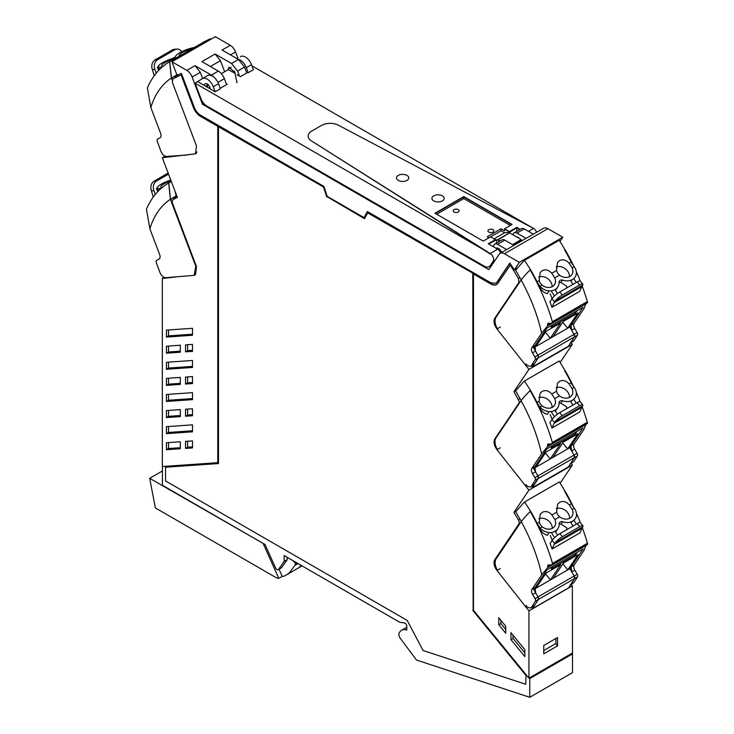 <?xml version="1.0" encoding="UTF-8"?>
<svg xmlns="http://www.w3.org/2000/svg" width="734" height="734" viewBox="0 0 734 734"><rect width="100%" height="100%" fill="white"/><g stroke="black" fill="none" stroke-linecap="round" stroke-linejoin="round"><path stroke-width="1.1" d="M208.658 87.988L209.814 87.318M200.419 116.33L200.767 116.128A11.304 6.523 -120 0 1 193.794 107.384L193.446 107.586A11.304 6.523 -120 0 0 200.419 116.33L217.787 126.358L217.787 462.677L162.333 466.521L162.333 278.47L164.15 277.424M193.446 107.586L181.124 75.051A126.808 73.207 -120 0 0 178.472 76.079L173.921 78.364L177.215 76.455A126.817 73.216 60 0 1 178.289 75.859M194.941 274.828L195.492 274.589L196.501 266.772L172.151 202.345L172.774 199.795L177.344 197.336L162.333 157.718L195.492 153.837L196.501 146.02L172.38 82.373L172.774 79.043L173.921 78.364M162.333 278.47L175.27 277.057M185.537 448.41L192.492 447.933L192.492 440.905L185.537 441.382L185.537 448.41L187.62 447.208L192.492 446.868M180.316 441.767L166.444 442.73L166.444 449.713L180.316 448.749L180.316 441.767M192.492 431.831L192.492 424.848L166.444 426.656L166.444 433.638L192.492 431.831M180.316 416.591L180.316 409.609L166.444 410.572L166.444 417.554L180.316 416.591M192.492 415.747L192.492 408.765L185.537 409.242L185.537 416.224L192.492 415.747M192.492 399.645L192.492 392.662L166.444 394.47L166.444 401.452L192.492 399.645M180.316 384.405L180.316 377.423L166.444 378.386L166.444 385.368L180.316 384.405M192.492 383.561L192.492 376.579L185.537 377.056L185.537 384.038L192.492 383.561M192.492 367.459L192.492 360.477L166.444 362.284L166.444 369.266L192.492 367.459M180.316 352.219L180.316 345.237L166.444 346.2L166.444 353.182L180.316 352.219M185.537 344.879L192.492 344.393L192.492 351.375L185.537 351.852L185.537 344.879M192.492 335.273L166.444 337.08L166.444 330.098L192.492 328.3L192.492 335.273M217.787 462.677L217.787 126.358M200.767 116.128L218.136 126.156M181.124 75.051L193.794 107.384M177.389 74.987A1.477 0.853 -120 0 0 178.821 75.886A126.817 73.216 60 0 1 181.463 74.859M165.067 156.14L162.333 157.718M187.62 447.208L187.62 441.244M166.444 449.713L168.526 448.511L180.316 447.694M168.526 448.511L168.526 442.584M192.492 430.775L168.526 432.436L166.444 433.638M168.526 432.436L168.526 426.509M180.316 415.527L168.526 416.343L166.444 417.554M168.526 416.343L168.526 410.425M192.492 414.682L187.62 415.022L185.537 416.224M187.62 415.022L187.62 409.104M192.492 398.59L168.526 400.25L166.444 401.452M168.526 400.25L168.526 394.323M180.316 383.341L168.526 384.157L166.444 385.368M168.526 384.157L168.526 378.239M192.492 382.497L187.62 382.836L185.537 384.038M187.62 382.836L187.62 376.918M192.492 366.404L168.526 368.064L166.444 369.266M168.526 368.064L168.526 362.137M180.316 351.164L168.526 351.981L166.444 353.182M168.526 351.981L168.526 346.053M192.492 350.32L187.62 350.65L185.537 351.852M187.62 350.65L187.62 344.732M192.492 334.218L168.526 335.878L166.444 337.08M168.526 335.878L168.526 329.961M162.434 466.512L162.434 485.275L265.047 544.518L275.562 567.923A2.459 1.422 -120 0 0 278.214 569.722A2.459 1.422 -120 0 0 278.489 569.465L284.141 561.418L284.141 555.546L399.635 622.221L404.452 622.973A2.459 1.422 -120 0 1 406.783 626.203L406.783 630.02A14.735 8.514 -120 0 0 401.571 630.277A14.735 8.514 -120 0 0 399.718 632.112A4.936 2.853 -120 0 0 400.452 638.497L416.233 659.71A0.982 0.569 -120 0 0 416.765 660.132L529.774 697.3L572.511 672.628L572.364 585.805L528.939 610.881L528.939 678.179L572.025 653.306M509.946 263.185L497.267 282.003A9.826 5.67 -120 0 1 496.12 283.095A9.826 5.67 -120 0 1 495.945 283.196M367.532 211.612L364.11 217.659L327.162 196.327L323.923 186.436L200.419 115.128A9.826 5.67 -120 0 1 194.354 107.522L181.436 73.428A126.835 73.226 60 0 0 177.022 75.152A1.477 0.853 -120 0 1 176.885 74.84L171.93 61.775L186.831 70.372A8.597 4.964 -120 0 1 192.134 77.024L202.456 104.265L488.826 269.598L499.148 254.276A8.597 4.964 -120 0 1 500.148 253.322L543.573 228.256A8.597 4.964 60 0 1 547.876 228.678L562.776 237.275L519.342 262.35L514.396 269.699A1.477 0.853 -120 0 1 514.25 269.846L514.598 269.644A1.477 0.853 -120 0 0 514.598 269.644A1.477 0.853 -120 0 1 514.378 269.727M529.774 697.3L529.774 678.583L529.287 677.977M528.939 678.179L473.485 610.303L473.485 273.984L491.202 283.81A11.304 6.523 -120 0 0 496.679 284.471M514.176 269.727A1.477 0.853 -120 0 1 513.149 268.901A126.835 73.226 -120 0 0 510.46 264.882L497.826 283.324A11.304 6.523 -120 0 1 496.505 284.572A11.304 6.523 -120 0 1 490.853 284.012L473.485 273.984M218.484 126.762L323.988 187.271L218.484 126.762L218.484 463.549L165.563 467.219L218.484 463.374M323.988 187.271L327.07 196.675L364.715 218.411M473.136 273.387L367.633 212.869L473.136 273.387L473.136 610.174L526.058 674.95L525.709 684.253L526.058 674.95M572.511 653.911L529.774 678.583M514.25 269.846A126.835 73.226 60 0 0 509.836 263.029L496.918 282.205L495.771 283.296L490.853 282.81L367.349 211.502L364.11 217.659M278.214 569.722L281.287 567.951A2.459 1.422 -120 0 0 281.562 567.694L287.223 559.647L284.141 561.418M287.223 557.317L287.223 559.647M513.149 268.901L512.8 269.103A126.835 73.226 -120 0 0 510.112 265.084M525.709 684.253L423.041 650.48L407.223 620.441L165.563 480.926L165.563 467.219M367.633 212.869L364.55 218.714L327.07 196.675M326.722 196.877L323.639 187.473M472.788 273.58L473.136 610.174M472.788 610.376L525.709 675.152M500.148 253.322A8.597 4.964 -120 0 1 504.451 253.753L519.342 262.35M171.93 61.775L215.356 36.7L230.256 45.297A8.597 4.964 60 0 1 235.559 51.958L237.889 58.114M559.959 241.458L562.776 237.275M557.546 637.525L557.546 645.856L543.756 653.811L543.756 645.48L557.546 637.525M572.364 585.805L571.236 584.383M560.125 362.486L572.364 344.31L571.116 342.723M571.08 463.429L572.364 465.062L560.143 483.211M512.8 269.103L518.498 278.636L518.892 282.425L494.78 318.235C493.303 321.217 494.037 324.795 496.973 328.96L528.939 369.376L513.928 391.662L519.186 401.37A3.698 2.129 -120 0 1 518.837 403.26L519.663 402.782M528.939 610.881L496.973 570.465A8.597 4.964 -120 0 1 494.78 559.73L518.892 523.929A3.688 2.129 -120 0 0 518.498 520.14A126.78 73.198 -120 0 0 513.928 512.415L528.939 490.129L572.364 465.062M518.837 403.26L494.78 438.978C493.303 441.969 494.037 445.547 496.973 449.713L528.939 490.129M505.735 626.249L498.781 617.734L498.781 624.762L505.735 633.277L505.735 626.249M510.965 639.644L524.828 656.618L524.828 649.636L510.965 632.662L510.965 639.644L513.048 638.442L524.828 652.865M214.025 77.263A9.826 5.67 -120 0 0 211.364 75.107L195.005 65.665L200.299 72.308L192.134 77.024M246.762 72.969L244.523 67.069L237.577 71.079L231.513 63.482L215.154 54.032L220.448 60.674L224.632 71.73M230.256 45.297L222.09 50.013L238.458 59.463L231.513 63.482M226.604 84.603L224.375 78.703A9.826 5.67 -120 0 0 218.31 71.097L201.942 61.647L215.145 54.022M490.275 265.983L490.982 266.396M202.456 104.265L203.859 103.457M202.63 78.474L200.299 72.308M557.546 645.856L555.886 643.534L555.886 638.479M543.756 650.526L555.886 643.534M572.364 344.31L528.939 369.376M513.928 391.662L515.828 390.571M516.406 510.983L513.928 512.415M498.781 624.762L500.872 623.561L505.735 629.524M500.872 620.294L500.872 623.561M513.048 635.222L513.048 638.442M207.392 87.254L207.621 84.272M244.523 67.069L238.458 59.463M234.375 73.051L234.513 71.226M493.633 246.899L493.652 246.89A5.533 3.193 60 0 1 494.789 244.055A5.533 3.193 60 0 1 497.56 244.33L506.644 249.578M495.945 248.239A5.156 2.982 60 0 1 496.166 248.138A5.156 2.982 60 0 1 500.891 250.863A5.156 2.982 60 0 1 501.689 252.432M494.789 244.055L502.065 239.853A5.533 3.193 60 0 1 504.827 240.128L513.91 245.376M524.26 228.916L516.984 233.109A5.533 3.193 -120 0 0 514.222 232.834L521.489 228.641A5.533 3.193 60 0 1 524.26 228.916L533.343 234.155M516.984 233.109L526.076 238.357M514.222 232.834A5.533 3.193 -120 0 0 513.103 234.88M519.507 238.578A5.156 2.982 -120 0 0 516.406 236.779M237.577 71.079L239.477 76.097M227.999 69.794L229.054 67.244L234.871 72.4L236.972 82.676M175.784 76.364A126.762 73.189 -120 0 0 174.701 77.052L177.683 75.4M210.823 39.315A41.609 32.691 86 0 0 210.236 38.774L175.49 58.839A41.609 32.691 86 0 0 175.454 59.738M175.49 58.839A142.488 82.263 -120 0 0 169.793 61.638A142.488 82.263 -120 0 0 169.719 61.684L171.462 77.969L172.261 78.465M171.462 77.969L177.077 74.675M210.236 38.783L204.318 41.71M169.793 61.638L204.465 41.618M160.939 68.179L160.581 67.234A14.744 8.514 -120 0 0 162.746 66.583M160.581 67.234L163.893 65.858M194.134 47.582A10.982 2.431 -20.8 0 0 185.546 50.031A12.735 2.826 -20.8 0 0 179.692 52.82A12.735 2.826 -20.8 0 0 175.591 56.591A3.422 0.762 159.2 0 1 172.132 58.637A12.735 2.826 -20.8 0 0 162.324 62.849A12.726 2.817 -20.8 0 0 158.773 65.482A10.982 2.431 -20.8 0 0 158.764 65.5A10.982 2.431 -20.8 0 0 158.351 66.629A10.982 2.431 -20.8 0 0 160.498 67.244M191.913 48.866A9.331 2.064 -20.8 0 0 191.739 48.912A9.331 2.064 -20.8 0 0 179.463 54.747A9.331 2.064 -20.8 0 0 179.224 55.555A9.331 2.064 -20.8 0 0 179.674 55.931M174.545 58.894A9.331 2.064 -20.8 0 0 164.82 62.684A9.331 2.064 -20.8 0 0 161.838 65.289A9.331 2.064 -20.8 0 0 161.856 65.592A9.331 2.064 -20.8 0 0 162.581 66.042M169.719 61.684L169.627 61.739A142.488 82.263 -120 0 0 147.378 87.915L150.837 107.531L160.608 133.322A4.909 2.835 -120 0 1 160.04 137.781A4.909 2.835 -120 0 1 160.003 137.799L160.067 137.763M169.627 61.739L171.361 78.024A127.588 73.666 -120 0 0 150.837 107.531M186.427 155.085L166.609 156.452C164.251 156.278 162.342 154.535 160.902 151.241L157.269 141.332A2.459 1.422 -120 0 1 157.571 139.139A2.459 1.422 -120 0 0 157.571 139.139L160.003 137.799M196.96 151.956L196.051 153.415M172.123 80.034L171.361 78.024M174.967 77.758L174.701 77.052M158.645 70.455L157.415 67.216L158.425 66.84M157.415 67.216L158.361 66.666M154.241 75.767L152.782 70.904A24.561 14.185 -120 0 0 152.369 69.638L152.011 68.308A7.368 5.789 86 0 1 155.067 59.904L172.435 49.875L174.921 49.71A7.368 5.789 -94 0 1 176.958 49.077A7.368 5.789 -94 0 1 181.784 51.701M174.921 49.71L157.544 59.738A7.368 5.789 -94 0 0 154.883 69.464L156.278 73.143M172.774 58.408L175.49 56.839M172.435 49.875A7.368 5.789 -94 0 1 174.472 49.242L176.958 49.077M174.83 197.63A126.762 73.189 -120 0 0 173.747 198.318L177.032 196.519M171.361 181.546L168.765 182.95L170.499 199.235L171.297 199.731M177.059 196.51L176.114 195.941L170.499 199.235M175.215 191.702L176.114 195.941M159.984 189.445L159.627 188.5A14.744 8.514 -120 0 0 161.792 187.849M170.783 180.032A12.735 2.826 -20.8 0 0 161.361 184.115A12.726 2.817 -20.8 0 0 157.819 186.757A10.982 2.431 -20.8 0 0 157.388 187.895A10.982 2.431 -20.8 0 0 159.535 188.51L162.93 187.124M161.618 187.308A9.331 2.064 159.2 0 1 160.893 186.858A9.331 2.064 159.2 0 1 160.874 186.555A9.331 2.064 159.2 0 1 163.865 183.95A9.331 2.064 159.2 0 1 171.095 180.848M168.765 182.95L168.664 183.005A142.488 82.263 -120 0 0 146.415 209.181L149.883 228.806L159.654 254.588A4.909 2.835 -120 0 1 159.076 259.047A4.909 2.835 -120 0 1 159.039 259.065L159.104 259.029M168.664 183.005L170.407 199.29A127.588 73.666 -120 0 0 149.883 228.806M195.932 265.286L194.244 275.36L165.655 277.718C163.287 277.544 161.388 275.81 159.939 272.507L156.305 262.598A2.459 1.422 -120 0 1 156.608 260.405A2.459 1.422 -120 0 0 156.608 260.405L159.039 259.065M195.501 265.534L170.407 199.29M174.022 199.052L173.747 198.318M157.691 191.721L156.461 188.482L157.471 188.106M156.461 188.482L157.397 187.932M168.545 174.105L156.59 181.004A7.368 5.789 -94 0 0 153.92 190.73L155.314 194.409M153.278 197.042L151.819 192.17A24.561 14.185 -120 0 0 151.415 190.904L153.92 190.73M168.15 173.068L154.103 181.17A7.368 5.789 86 0 0 151.048 189.574L151.415 190.904M566.63 288.022A44.214 25.534 -120 0 0 566.657 286.067L560.904 282.526L562.565 280.067A12.735 10.01 34 0 0 572.373 279.553A12.726 10.001 34 0 0 575.071 277.057A12.726 10.001 34 0 0 575.915 275.424A10.982 8.624 34 0 0 575.924 275.397A10.982 8.624 34 0 0 574.199 266.681L574.107 266.561A14.744 8.514 60 0 1 571.217 262.066A142.488 82.263 60 0 0 564.675 249.945L564.969 249.771A142.488 82.263 60 0 0 559.207 240.275L524.461 260.331A41.609 9.221 -39.2 0 0 523.14 261.662L515.626 270.158L521.213 279.911M525.874 363.89A5.9 3.404 -120 0 0 530.856 365.972L534.618 363.504L538.251 357.797A2.459 1.422 -120 0 0 537.939 355.228L535.517 351.109L534.912 345.925L546.894 328.144L552.803 324.731L551.133 327.199L575.456 313.161L577.117 310.693L583.025 307.28L569.74 326.997L574.071 334.365A2.459 1.422 60 0 1 574.383 336.934L568.52 346.154L532.389 367.018L531.333 365.688M586.292 302.72L583.851 308.812L574.08 323.309L571.043 325.07L583.025 307.28L546.894 328.144L533.609 347.861L537.939 355.228L538.251 357.797L532.389 367.018M524.461 260.331L530.526 269.662A142.488 82.263 60 0 1 537.068 281.783L539.132 280.59L540.114 272.589L542.169 270.653C545.582 269.084 548.793 269.956 551.784 273.287L554.748 277.911A9.331 7.34 34 0 1 555.234 283.095A9.331 7.34 34 0 1 554.482 284.682A9.331 7.34 34 0 1 542.958 285.755A9.331 7.34 34 0 1 542.132 285.187L540.233 283.15L539.132 280.59M551.784 273.287L556.5 270.562L557.491 262.561L559.547 260.625C562.96 259.056 566.162 259.928 569.153 263.258L572.116 267.873A9.331 7.34 34 0 1 572.859 271.635A9.331 7.34 34 0 1 571.85 274.654A9.331 7.34 34 0 1 569.868 276.489A9.331 7.34 34 0 1 559.501 275.158L554.748 277.911M569.74 326.997L534.48 347.356M535.692 346.659L545.958 331.419L560.547 322.997L550.289 338.236L545.399 332.254M553.069 336.631L563.327 321.391L577.915 312.968L567.657 328.208L562.767 322.226M552.078 286.746A9.331 7.34 34 0 0 549.931 280.727A9.331 7.34 34 0 0 538.756 276.947M556.5 270.562L557.601 273.121L559.501 275.158M569.446 276.718A9.331 7.34 34 0 0 567.299 270.699A9.331 7.34 34 0 0 556.124 266.919M539.958 286.278L540.05 286.388A10.982 8.624 34 0 0 549.142 290.875L547.27 293.664C544.013 292.747 541.444 290.481 539.563 286.875L539.958 286.278A14.744 8.514 60 0 1 537.068 281.783A142.488 82.263 60 0 0 530.526 269.662L530.131 269.892A42.957 9.524 140.8 0 0 521.122 279.966L496.019 317.235A10.808 6.239 -120 0 0 497.404 328.713M574.621 312.133L575.456 313.161M549.142 290.884A12.735 10.01 34 0 0 555.005 289.581A12.735 10.01 34 0 0 557.712 287.077A12.735 10.01 34 0 0 559.097 282.251A3.422 2.688 -146 0 1 559.473 280.966A3.422 2.688 -146 0 1 562.565 280.067M560.904 282.526L559.106 282.067M530.131 269.892A142.488 82.263 -120 0 1 552.381 321.767L551.702 323.364L547.903 323.254L547.426 326.052L541.646 333.181L531.875 347.687A4.909 2.835 -120 0 0 532.48 352.87L534.893 356.981A2.459 1.422 -120 0 1 535.214 359.55L531.581 365.257A5.9 3.404 -120 0 1 530.856 365.972M582.19 286.04A142.488 82.263 60 0 1 587.319 301.591C587.64 302.977 587.484 303.087 586.851 301.922M571.254 262.139A14.744 8.514 60 0 1 571.217 262.066A142.488 82.263 60 0 0 564.675 249.945L565.07 249.716A142.488 82.263 60 0 1 573.649 265.974M576.318 271.708A142.488 82.263 60 0 1 580.255 281.012M534.893 356.981L574.071 334.365L574.383 336.934L570.749 342.65L573.795 340.888L577.429 335.181A2.459 1.422 60 0 0 577.107 332.612L574.694 328.493A4.909 2.835 60 0 1 574.08 323.309M573.795 340.888L570.465 343.099M571.043 325.07L571.648 330.254L574.071 334.365L577.107 332.612M570.749 342.65L570.024 343.356M541.646 333.181C537.572 315.216 530.728 297.472 521.122 279.966M572.979 284.352L570.786 281.021L572.373 279.553M557.445 293.517L555.161 290.04M539.563 286.875L539.151 286.012A142.488 82.263 60 0 0 537.104 281.856A14.744 8.514 60 0 1 537.068 281.783M576.282 282.443L573.86 278.764M552.014 298.766L549.949 301.839A142.479 82.263 60 0 1 551.564 306.17A142.479 82.263 60 0 1 551.968 307.317L554.124 302.637A24.561 14.185 60 0 1 554.528 301.839L552.014 298.766A7.368 1.633 140.8 0 1 559.776 291.976L577.144 281.948A7.368 1.633 140.8 0 1 580.31 281.067L582.796 284.104A7.368 1.633 -39.2 0 1 582.686 285.095L582.319 285.792A24.561 14.185 60 0 0 581.915 286.59L579.768 291.27L551.968 307.317M554.5 295.976L551.629 291.6M550.151 293.793A142.479 82.263 60 0 1 552.106 298.628M582.686 285.095L555.078 301.041A7.368 1.633 140.8 0 1 562.262 295.022L579.631 284.985A7.368 1.633 -39.2 0 1 582.796 284.104M555.078 301.041L554.528 301.839M566.593 408.728A44.214 25.534 -120 0 0 566.62 406.774L560.868 403.241L562.528 400.773A12.735 10.01 34 0 0 572.337 400.259A12.726 10.001 34 0 0 575.043 397.764A12.726 10.001 34 0 0 575.887 396.131A10.982 8.624 34 0 0 575.896 396.103A10.982 8.624 34 0 0 574.162 387.387L574.08 387.268A14.744 8.514 60 0 1 571.19 382.772A142.488 82.263 60 0 0 564.639 370.652L564.941 370.477A142.488 82.263 60 0 0 559.17 360.981L524.425 381.038A41.609 9.221 -39.2 0 0 523.103 382.368L515.598 390.864L521.177 400.626M533.857 484.917L538.224 478.504A2.459 1.422 -120 0 0 537.903 475.935L535.49 471.824L534.875 466.631L546.858 448.85L552.766 445.437L551.106 447.905L575.419 433.867L577.089 431.399L582.989 427.986L569.712 447.712L574.034 455.071A2.459 1.422 60 0 1 574.355 457.64L568.483 466.87L532.352 487.725L531.306 486.403M586.264 423.426L583.824 429.518L574.052 444.024L571.006 445.777L582.989 427.986L546.858 448.85L533.581 468.567L537.903 475.935L538.224 478.504L532.352 487.725M524.425 381.038L530.489 390.369A142.488 82.263 60 0 1 537.031 402.489L539.095 401.296L540.086 393.305L542.142 391.36C545.555 389.791 548.757 390.671 551.757 393.993L554.711 398.617A9.331 7.34 34 0 1 555.198 403.801A9.331 7.34 34 0 1 554.454 405.397A9.331 7.34 34 0 1 542.921 406.471A9.331 7.34 34 0 1 542.096 405.902L540.196 403.856L539.095 401.296M551.757 393.993L556.464 391.268L557.455 383.276L559.51 381.331C562.923 379.762 566.125 380.643 569.125 383.965L572.089 388.589A9.331 7.34 34 0 1 572.823 392.341A9.331 7.34 34 0 1 571.823 395.369A9.331 7.34 34 0 1 569.841 397.195A9.331 7.34 34 0 1 559.473 395.874L554.711 398.617M569.712 447.712L534.444 468.072M535.664 467.365L545.922 452.135L560.519 443.703L550.252 458.943L545.362 452.961M553.032 457.337L563.29 442.107L577.887 433.675L567.621 448.914L562.739 442.932M552.041 407.453A9.331 7.34 34 0 0 549.894 401.434A9.331 7.34 34 0 0 538.719 397.654M556.464 391.268L557.565 393.828L559.473 395.874M569.41 397.424A9.331 7.34 34 0 0 567.272 391.406A9.331 7.34 34 0 0 556.097 387.625M539.921 406.994L540.022 407.095A10.982 8.624 34 0 0 549.115 411.591L547.234 414.371C543.977 413.453 541.408 411.187 539.527 407.581L539.921 406.994A14.744 8.514 60 0 1 537.031 402.489A142.488 82.263 60 0 0 530.489 390.369L530.095 390.598A42.957 9.524 140.8 0 0 521.085 400.681L495.982 437.941A10.808 6.239 -120 0 0 497.395 449.465M574.584 432.84L575.419 433.867M549.115 411.591A12.735 10.01 34 0 0 554.968 410.288A12.735 10.01 34 0 0 557.675 407.783A12.735 10.01 34 0 0 559.069 402.966A3.422 2.688 -146 0 1 559.436 401.672A3.422 2.688 -146 0 1 562.528 400.773M560.868 403.241L559.069 402.773M530.095 390.598A142.488 82.263 -120 0 1 552.344 442.474L551.665 444.07L547.867 443.969L547.399 446.758L541.609 453.887L531.838 468.393A4.909 2.835 -120 0 0 532.444 473.577L534.866 477.687A2.459 1.422 -120 0 1 535.178 480.256L531.544 485.972A5.9 3.404 -120 0 1 530.82 486.679A5.9 3.404 -120 0 1 525.838 484.596M582.154 406.746A142.488 82.263 60 0 1 587.283 422.298C587.604 423.683 587.448 423.793 586.815 422.628M571.226 382.845A14.744 8.514 60 0 1 571.19 382.772A142.488 82.263 60 0 0 564.639 370.652L565.033 370.422A142.488 82.263 60 0 1 573.612 386.68M576.282 392.415A142.488 82.263 60 0 1 580.218 401.718M534.866 477.687L574.034 455.071L574.355 457.64L570.722 463.356L573.759 461.603L577.392 455.887A2.459 1.422 60 0 0 577.071 453.318L574.658 449.208A4.909 2.835 60 0 1 574.052 444.024M573.759 461.603L570.428 463.815M571.006 445.777L571.621 450.96L574.034 455.071L577.071 453.318M570.722 463.356L569.997 464.062M541.609 453.887C537.536 435.923 530.691 418.187 521.085 400.681M572.951 405.058L570.758 401.727L572.337 400.259M557.409 414.233L555.124 410.756M539.527 407.581L539.114 406.719A142.488 82.263 60 0 0 537.068 402.562A14.744 8.514 60 0 1 537.031 402.489M576.245 403.149L573.823 399.47M551.986 419.472L549.913 422.545A142.479 82.263 60 0 1 551.528 426.876A142.479 82.263 60 0 1 551.94 428.023L554.087 423.344A24.561 14.185 60 0 1 554.491 422.545L551.986 419.472A7.368 1.633 140.8 0 1 559.739 412.682L577.117 402.654A7.368 1.633 140.8 0 1 580.273 401.773L582.759 404.81A7.368 1.633 -39.2 0 1 582.649 405.81L582.291 406.498A24.561 14.185 60 0 0 581.879 407.297L579.732 411.976L551.94 428.023M554.473 416.683L551.592 412.306M550.115 414.499A142.479 82.263 60 0 1 552.078 419.343M582.649 405.81L555.051 421.747A7.368 1.633 140.8 0 1 562.226 415.728L579.603 405.7A7.368 1.633 -39.2 0 1 582.759 404.81M555.051 421.747L554.491 422.545M566.749 529.673A44.214 25.534 -120 0 0 566.776 527.728L561.024 524.186L562.684 521.727A12.735 10.01 34 0 0 572.502 521.213A12.726 10.001 34 0 0 575.199 518.709A12.726 10.001 34 0 0 576.043 517.075A10.982 8.624 34 0 0 574.318 508.332L574.236 508.222A14.744 8.514 60 0 1 571.346 503.717A142.488 82.263 60 0 0 564.795 491.596L565.097 491.431A142.488 82.263 60 0 0 559.326 481.926L524.581 501.992A41.609 9.221 -39.2 0 0 523.259 503.322L515.754 511.809L521.342 521.571M525.994 605.541A5.9 3.404 -120 0 0 530.976 607.624L534.747 605.165L538.38 599.449A2.459 1.422 -120 0 0 538.059 596.88L535.646 592.769L535.04 587.585L547.014 569.795L552.922 566.391L551.262 568.859L575.575 554.812L577.245 552.344L583.145 548.94L569.868 568.657L574.19 576.025A2.459 1.422 60 0 1 574.511 578.594L568.639 587.815L532.508 608.679L531.462 607.348M586.42 544.38L583.98 550.463L574.208 564.969L571.171 566.721L583.145 548.94L547.014 569.795L533.737 589.521L538.059 596.88L538.38 599.449L532.508 608.679M524.581 501.992L530.645 511.314A142.488 82.263 60 0 1 537.187 523.434L539.251 522.25L540.242 514.25L542.298 512.304C545.711 510.736 548.913 511.616 551.913 514.938L554.867 519.562A9.331 7.34 34 0 1 555.363 524.746A9.331 7.34 34 0 1 554.61 526.342A9.331 7.34 34 0 1 543.077 527.416A9.331 7.34 34 0 1 542.252 526.847L540.352 524.801L539.251 522.25M551.913 514.938L556.62 512.222L557.611 504.221L559.666 502.276C563.079 500.707 566.281 501.588 569.281 504.909L572.245 509.534A9.331 7.34 34 0 1 572.979 513.295A9.331 7.34 34 0 1 571.979 516.314A9.331 7.34 34 0 1 569.997 518.149A9.331 7.34 34 0 1 559.629 516.819L554.867 519.562M569.868 568.657L534.6 589.017M535.82 588.31L546.078 573.08L560.675 564.657L550.408 579.888L545.518 573.905M553.188 578.282L563.455 563.051L578.043 554.629L567.777 569.859L562.895 563.877M552.197 528.397A9.331 7.34 34 0 0 550.05 522.379A9.331 7.34 34 0 0 538.875 518.608M556.62 512.222L557.721 514.773L559.629 516.819M569.566 518.369A9.331 7.34 34 0 0 567.428 512.35A9.331 7.34 34 0 0 556.253 508.579M540.077 527.939L540.178 528.049A10.982 8.624 34 0 0 549.271 532.535L547.39 535.315C544.133 534.398 541.564 532.141 539.683 528.526L540.077 527.939A14.744 8.514 60 0 1 537.187 523.434A142.488 82.263 60 0 0 530.645 511.314L530.251 511.543A42.957 9.524 140.8 0 0 521.241 521.626L496.138 558.886A10.808 6.239 -120 0 0 497.423 570.199M574.74 553.794L575.575 554.812M549.271 532.535A12.735 10.01 34 0 0 555.124 531.242A12.735 10.01 34 0 0 557.831 528.737A12.735 10.01 34 0 0 559.225 523.911A3.422 2.688 -146 0 1 559.592 522.617A3.422 2.688 -146 0 1 562.684 521.727M561.024 524.186L559.225 523.718M530.251 511.543A142.488 82.263 -120 0 1 552.509 563.418L551.821 565.015L548.023 564.914L547.555 567.703L541.765 574.832L531.994 589.338A4.909 2.835 -120 0 0 532.6 594.522L535.022 598.632A2.459 1.422 -120 0 1 535.334 601.21L531.7 606.917A5.9 3.404 -120 0 1 530.976 607.624M582.31 527.691A142.488 82.263 60 0 1 587.439 543.252C587.76 544.628 587.604 544.738 586.971 543.573M571.382 503.79A14.744 8.514 60 0 1 571.346 503.717A142.488 82.263 60 0 0 564.795 491.596L565.189 491.376A142.488 82.263 60 0 1 573.777 507.634M576.438 513.369A142.488 82.263 60 0 1 580.374 522.663M535.022 598.632L574.19 576.025L574.511 578.594L570.878 584.301L573.915 582.548L577.548 576.832A2.459 1.422 60 0 0 577.227 574.263L574.814 570.153A4.909 2.835 60 0 1 574.208 564.969M573.915 582.548L570.584 584.759M571.171 566.721L571.777 571.905L574.19 576.025L577.227 574.263M570.878 584.301L570.153 585.007M541.765 574.832C537.692 556.867 530.847 539.132 521.241 521.626M573.107 526.003L570.914 522.672L572.502 521.213M557.565 535.178L555.28 531.7M539.683 528.526L539.27 527.663A142.488 82.263 60 0 0 537.224 523.507A14.744 8.514 60 0 1 537.187 523.434M576.41 524.104L573.988 520.415M552.142 540.417L550.069 543.49A142.479 82.263 60 0 1 551.684 547.83A142.479 82.263 60 0 1 552.096 548.968L554.243 544.298A24.561 14.185 60 0 1 554.647 543.49L552.142 540.417A7.368 1.633 140.8 0 1 559.895 533.636L577.273 523.599A7.368 1.633 140.8 0 1 580.429 522.718L582.915 525.764A7.368 1.633 -39.2 0 1 582.805 526.755L582.447 527.443A24.561 14.185 60 0 0 582.034 528.251L579.888 532.93L552.096 548.968M554.629 537.627L551.748 533.251M550.271 535.453A142.479 82.263 60 0 1 552.234 540.288M582.805 526.755L555.207 542.692A7.368 1.633 140.8 0 1 562.382 536.673L579.759 526.645A7.368 1.633 -39.2 0 1 582.915 525.764M555.207 542.692L554.647 543.49M488.972 237.798L487.238 236.798L501.139 228.769L501.139 230.779L490.716 236.798L495.551 239.99L488.596 244L496.588 239.77L496.588 243.018M510.341 225.457L463.787 198.584L463.787 196.978L511.736 224.659L463.787 196.978L435.299 213.429L463.787 196.574L434.95 213.227L483.247 241.11L490.716 236.798M494.184 238.798L504.607 232.779L509.442 232.348L516.736 227.751L509.442 231.962L504.607 229.173L504.607 230.779L501.139 228.769M516.736 231.384L516.736 227.751L519.883 229.568L516.736 227.347L509.442 231.559L504.607 228.769L512.075 224.457L463.787 196.574M504.607 232.779L501.139 230.779M463.787 198.584L436.693 214.227M488.798 229.678A2.945 1.707 0 0 0 487.936 230.88A2.945 1.707 0 0 0 489.761 232.449A2.945 1.707 0 0 0 492.973 232.082A2.945 1.707 0 0 0 493.835 230.88A2.945 1.707 0 0 0 492.019 229.302A2.945 1.707 0 0 0 488.798 229.678M458.227 212.025A2.945 1.707 0 0 0 459.089 210.823A2.945 1.707 0 0 0 457.273 209.245A2.945 1.707 0 0 0 454.062 209.612A2.945 1.707 0 0 0 453.199 210.823A2.945 1.707 0 0 0 455.016 212.392A2.945 1.707 0 0 0 458.227 212.025M509.442 232.348L508.405 232.953L509.589 232.843L497.771 240.064L496.588 239.77M500.083 241L497.771 239.669L509.589 232.843L521.259 239.587L512.919 244.798L521.259 239.99L521.259 241.137M499.735 241.202L497.771 240.064L499.735 241.202M499.588 249.285L498.551 249.89M496.854 248L496.193 248.386M202.465 78.575L207.373 75.74A9.826 5.67 60 0 1 207.52 75.648A9.826 5.67 60 0 1 218.503 83.74L220.402 88.75L215.19 91.759L213.291 86.74L218.503 83.74M195.079 83.162L200.868 98.448A9.826 5.67 -120 0 0 202.96 102.31A9.826 5.67 -120 0 0 206.933 106.054L484.238 266.148A9.826 5.67 -120 0 0 489.147 266.635A9.826 5.67 -120 0 0 490.294 265.543L493.193 261.249A4.909 2.835 -120 0 0 493.633 259.542A4.909 2.835 -120 0 0 490.165 253.524L195.079 83.162L202.162 78.749A9.826 5.67 60 0 1 202.309 78.657A9.826 5.67 60 0 1 213.291 86.74M240.532 56.591L240.385 56.683A9.826 5.67 -120 0 1 240.532 56.591A9.826 5.67 -120 0 1 251.505 64.684L246.294 67.693A9.826 5.67 -120 0 0 238.064 59.234M251.946 65.849L533.59 228.457L528.526 231.375L533.59 228.457A4.909 2.835 60 0 1 536.627 232.265M197.685 81.657L203.924 85.263L204.814 84.089A3.991 2.303 60 0 1 205.226 83.713A3.991 2.303 60 0 1 209.685 86.997L210.456 89.034L215.19 91.759M501.542 252.092L500.524 252.679A4.909 2.835 60 0 0 497.634 249.211L490.165 253.524L497.634 249.211L488.248 243.798L495.551 239.587M207.676 84.208L205.988 86.447M490.165 253.524L311.372 140.873A12.285 7.092 180 0 1 308.142 136.084A12.285 7.092 180 0 1 311.73 131.074L321.474 125.441A12.285 7.092 180 0 1 338.466 125.22L533.59 228.457L338.466 125.22A12.285 7.092 0 0 0 321.474 125.441L311.73 131.074A12.285 7.092 0 0 0 308.142 136.084A12.285 7.092 0 0 0 311.372 140.873L490.165 253.927M226.274 83.722L227.201 84.254L220.228 88.291M221.329 73.639L228.274 69.629L235.045 73.281M237.1 74.73L240.403 76.639L247.697 72.427L248.193 72.712L246.294 67.693M251.505 64.684L253.404 69.702L248.193 72.712M210.456 89.034L203.924 85.263M433.702 195.859A6.138 3.542 0 0 0 431.904 198.363A6.138 3.542 0 0 0 435.693 201.639A6.138 3.542 0 0 0 442.391 200.868A6.138 3.542 0 0 0 444.189 198.363A6.138 3.542 0 0 0 440.391 195.088A6.138 3.542 0 0 0 433.702 195.859A6.138 3.542 0 0 0 431.904 198.363A6.138 3.542 0 0 0 435.693 201.639A6.138 3.542 0 0 0 442.391 200.868A6.138 3.542 0 0 0 444.189 198.363A6.138 3.542 0 0 0 440.391 195.088A6.138 3.542 0 0 0 433.702 195.859M398.268 175.398A6.138 3.542 0 0 0 396.47 177.903A6.138 3.542 0 0 0 400.259 181.179A6.138 3.542 0 0 0 406.948 180.408A6.138 3.542 0 0 0 408.746 177.903A6.138 3.542 0 0 0 404.957 174.628A6.138 3.542 0 0 0 398.268 175.398A6.138 3.542 0 0 0 396.47 177.903A6.138 3.542 0 0 0 400.259 181.179A6.138 3.542 0 0 0 406.948 180.408A6.138 3.542 0 0 0 408.746 177.903A6.138 3.542 0 0 0 404.957 174.628A6.138 3.542 0 0 0 398.268 175.398M520.232 229.366L516.736 227.347M504.607 228.769L509.442 231.559M521.259 239.587L512.571 244.596M162.434 470.953L149.69 478.32L263.699 543.738M302.041 565.877L297.334 568.593M149.69 478.32L155.379 507.937L275.287 577.163A12.285 7.092 60 0 0 278.801 578.337L263.35 543.94M278.801 578.337L282.223 576.364A12.285 7.092 -120 0 0 283.709 576.245A12.285 7.092 -120 0 0 284.847 575.795A12.285 7.092 -120 0 0 285.26 575.529A58.959 34.039 -120 0 0 286.205 575.016A58.959 34.039 -120 0 0 289.618 572.529L294.903 565.336L298.013 563.547M279.03 569.254L282.223 576.364M292.591 560.418L295.077 562.785L295.499 564.116L294.903 565.336M286.205 575.016L297.206 568.666A58.959 34.039 -120 0 0 300.61 566.18A58.959 34.039 -120 0 0 301.353 565.474M295.83 569.456A12.285 7.092 -120 0 0 295.848 569.446A12.285 7.092 -120 0 0 295.857 569.446L284.847 575.795M517.397 267.974L514.396 269.699M281.562 567.694L278.489 569.465M518.498 278.636L520.03 277.755M195.005 65.665L186.831 70.372M218.31 71.097L211.364 75.107M504.451 253.753L547.876 228.678M230.504 54.876L235.559 51.958M500.276 568.556L496.973 570.465M500.276 327.061L496.973 328.96M496.973 449.713L500.276 447.804M518.892 282.425L519.819 281.893M518.498 520.14L520.057 519.241M518.892 523.929L520.195 523.177M494.78 438.978L495.679 438.455M520.03 398.507L518.498 399.388M494.78 318.235L495.762 317.666M494.78 559.73L496.083 558.978M210.355 66.51L220.448 60.674M224.375 78.703L217.934 82.419M504.827 240.128L497.56 244.33M231.21 67.326L228.054 69.152M496.092 248.321L496.634 248.019M152.369 69.638L154.883 69.464M155.067 59.904L157.544 59.738M154.103 181.17L156.59 181.004M569.153 263.258L571.217 262.066M535.214 359.55L577.429 335.181M574.199 266.681L572.116 267.873M540.05 286.388L542.132 285.187M534.912 345.925L531.875 347.687M586.42 303.546L547.426 326.052M534.618 363.504L531.581 365.257M535.517 351.109L532.48 352.87M574.694 328.493L571.648 330.254M579.631 284.985L577.144 281.948M562.262 295.022L559.776 291.976M581.915 286.59L554.124 302.637M552.381 321.767L587.319 301.591M547.481 325.134L550.252 323.529M569.125 383.965L571.19 382.772M535.178 480.256L577.392 455.887M574.162 387.387L572.089 388.589M540.022 407.095L542.096 405.902M534.875 466.631L531.838 468.393M586.383 424.252L547.399 446.758M534.591 484.211L531.544 485.972M535.49 471.824L532.444 473.577M574.658 449.208L571.621 450.96M579.603 405.7L577.117 402.654M562.226 415.728L559.739 412.682M581.879 407.297L554.087 423.344M552.344 442.474L587.283 422.298M547.445 445.841L550.225 444.235M569.281 504.909L571.346 503.717M535.334 601.21L577.548 576.832M574.318 508.332L572.245 509.534M540.178 528.049L542.252 526.847M535.04 587.585L531.994 589.338M586.539 545.197L547.555 567.703M534.747 605.165L531.7 606.917M535.646 592.769L532.6 594.522M574.814 570.153L571.777 571.905M579.759 526.645L577.273 523.599M562.382 536.673L559.895 533.636M582.034 528.251L554.243 544.298M552.509 563.418L587.439 543.252M547.601 566.786L550.381 565.189M204.814 84.089L205.768 83.529M495.248 260.065L493.193 261.249M492.349 264.359L490.294 265.543M295.077 562.785L295.885 562.327M295.499 564.116L297.252 563.106M177.215 197.207L173.921 199.107M401.571 630.277L406.783 627.267M517.296 268.094L514.571 269.662M496.12 248.34L496.698 248.009M159.471 69.602L158.351 66.629M171.334 181.463L168.838 182.904M158.516 190.868L157.388 187.895M573.896 278.81L575.071 277.057M555.436 290.462L557.712 287.077M551.757 323.327L587.457 302.711M573.86 399.516L575.043 397.764M555.399 411.168L557.675 407.783M533.866 484.926L530.82 486.679M551.729 444.033L587.429 423.417M574.016 520.47L575.199 518.709M555.555 532.122L557.831 528.737M551.885 564.978L587.585 544.371M202.309 78.657L207.52 75.648M491.881 265.057L489.147 266.635"/></g></svg>
